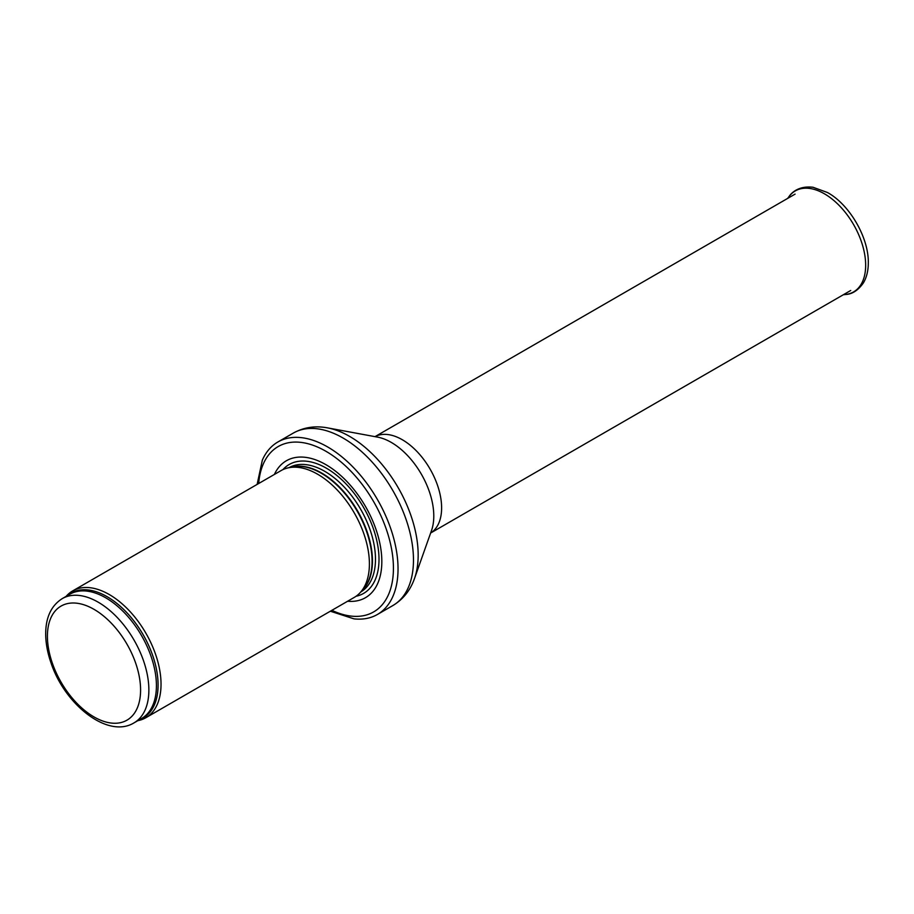<?xml version="1.0" encoding="UTF-8"?>
<svg xmlns="http://www.w3.org/2000/svg" width="914" height="914" viewBox="0 0 914 914"><rect width="100%" height="100%" fill="white"/><g stroke="black" fill="none" stroke-linecap="round" stroke-linejoin="round"><path stroke-width="1.37" d="M137.854 720.655A73.211 42.273 -120 0 0 145.874 717.719A73.211 42.273 -120 0 0 157.094 659.051A73.211 42.273 -120 0 0 109.269 594.534A73.211 42.273 -120 0 0 72.663 590.912A73.211 42.273 -120 0 0 66.105 596.385M145.874 717.719L354.244 597.413A73.211 42.273 -120 0 0 360.516 592.261A73.211 42.273 -120 0 0 363.361 532.382A73.211 42.273 -120 0 0 317.638 474.229A73.211 42.273 -120 0 0 288.63 467.751A73.211 42.273 -120 0 0 281.032 470.607L72.663 590.912M347.594 601.252A79.072 45.654 -120 0 0 380.727 548.103A79.072 45.654 -120 0 0 325.921 464.666A79.072 45.654 -120 0 0 274.383 474.446M330.342 611.215L353.969 618.847A99.569 57.491 -120 0 0 377.413 614.471A99.569 57.491 -120 0 0 392.677 534.679A99.569 57.491 -120 0 0 327.635 446.946A99.569 57.491 -120 0 0 277.845 442.01A99.569 57.491 -120 0 0 262.341 460.13L257.131 484.409M98.141 602.155A71.749 41.427 -120 0 0 62.266 598.601C51.515 605.434 45.997 616.79 45.7 632.682C45.574 642.234 47.334 652.265 50.967 662.776C64.723 704.603 107.783 738.946 134.015 722.871A71.749 41.427 -120 0 0 145.006 665.381A71.749 41.427 -120 0 0 98.141 602.155M93.993 609.33A65.888 38.045 60 0 1 134.347 713.32A65.888 38.045 60 0 1 53.652 666.729A65.888 38.045 60 0 1 93.993 609.33M134.015 722.871L141.567 718.507A71.749 41.427 -120 0 0 152.558 661.016A71.749 41.427 -120 0 0 105.693 597.79A71.749 41.427 -120 0 0 69.818 594.237L62.266 598.601M139.419 719.752A72.103 41.633 -120 0 0 155.117 663.473A72.103 41.633 -120 0 0 107.109 596.682A72.103 41.633 -120 0 0 67.67 595.482M360.516 592.261L363.361 589.05A71.829 41.473 -120 0 0 366.148 530.303A71.829 41.473 -120 0 0 321.294 473.246A71.829 41.473 -120 0 0 292.834 466.894L288.63 467.751M362.332 590.216A71.749 41.427 -120 0 0 367.085 531.628A71.749 41.427 -120 0 0 321.717 473.075A71.749 41.427 -120 0 0 291.315 467.203M360.813 591.929A71.749 41.427 -120 0 0 371.564 534.37A71.749 41.427 -120 0 0 324.744 471.327A71.749 41.427 -120 0 0 289.064 467.66M356.026 596.271A74.422 42.969 -120 0 0 376.671 540.083A74.422 42.969 -120 0 0 326.389 468.197A74.422 42.969 -120 0 0 282.906 469.625M331.896 610.324A95.467 55.114 -120 0 0 393.363 564.715A95.467 55.114 -120 0 0 325.921 451.276A95.467 55.114 -120 0 0 258.685 483.506M377.413 614.471L392.849 605.559A99.569 57.491 -120 0 0 408.112 525.767A99.569 57.491 -120 0 0 343.07 438.034A99.569 57.491 -120 0 0 293.28 433.099L277.845 442.01M327.6 427.889L377.619 437.132A60.096 34.698 -120 0 1 391.295 442.422A60.096 34.698 -120 0 1 431.522 530.508L414.522 578.436A96.895 55.948 -120 0 0 349.651 436.412A96.895 55.948 -120 0 0 327.6 427.889C315.261 425.547 303.814 427.284 293.28 433.099M850.728 290.481L430.631 533.022A55.64 32.127 -120 0 0 438.469 488.247A55.64 32.127 -120 0 0 402.263 439.714A55.64 32.127 -120 0 0 375.003 436.652M789.079 196.499C791.912 192.157 799.442 185.622 813.026 187.267L827.433 192.5C849.723 204.576 868.997 238.074 868.3 263.255C868.243 270.875 866.621 277.41 863.422 282.872C858.177 290.321 852.248 294.194 845.656 294.491A58.313 33.669 -120 0 0 853.585 224.581A58.313 33.669 -120 0 0 789.079 196.499L787.674 198.384M414.522 578.436C410.375 590.307 403.154 599.344 392.849 605.559M374.991 436.652L795.089 194.111M845.656 294.491L843.314 294.765"/></g></svg>
